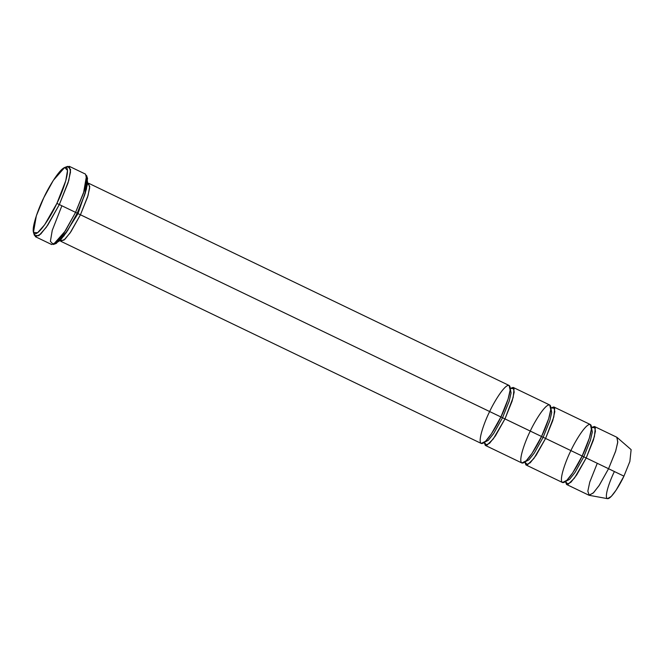 <?xml version="1.0" encoding="UTF-8"?>
<svg xmlns="http://www.w3.org/2000/svg" width="665" height="665" viewBox="0 0 665 665"><rect width="100%" height="100%" fill="white"/><g stroke="black" fill="none" stroke-linecap="round" stroke-linejoin="round"><path stroke-width="1" d="M65.96 167.314L69.301 166.333L70.532 171.977L68.038 182.908L59.335 204.562L56.891 203.407L44.663 224.745L37.573 232.75L33.458 232.418L36.342 215.817L43.799 197.705C38.894 207.281 29.834 231.146 34.464 233.706C39.526 235.36 52.51 213.216 56.891 203.407C61.803 193.823 70.856 169.966 66.226 167.405C61.163 165.743 48.179 187.887 43.799 197.705L53.375 180.315L64.688 167.472L67.514 170.415L65.752 180.789L56.891 203.407L59.335 204.562L68.753 180.531L70.615 169.508L67.614 166.375L64.688 167.472M86.866 177.372L87.68 183.108L85.236 193.316L77.207 213.174L84.663 195.061L87.547 178.461L86.566 175.494L83.507 193.124L75.577 212.376L77.207 213.174L66.625 232.11L60.091 240.547L55.037 243.556L56.317 243.407L67.63 230.556L77.207 213.174L75.577 212.376L84.289 190.722L86.783 179.791L85.552 174.147L69.301 166.333M60.781 241.262L60.099 240.539L63.915 240.156L70.041 233.016L80.448 214.77L70.922 231.736L65.095 239.101L60.781 241.262L481.236 443.439L485.55 441.277L491.377 433.921L500.903 416.947L508.077 399.116L510.13 390.114L509.116 385.467L88.661 183.282L89.667 187.937L87.622 196.94L80.448 214.77L502.532 417.745L509.157 401.294L511.077 392.949L510.213 388.543L511.077 392.949L509.157 401.294L502.532 417.745L500.903 416.947C497.071 425.534 485.708 444.91 481.277 443.464C477.229 441.219 485.159 420.347 489.448 411.959C493.289 403.372 504.644 383.996 509.074 385.442C513.122 387.687 505.201 408.568 500.903 416.947L78.005 213.615L86.575 188.677L78.005 213.615L77.182 213.216L78.005 213.615L63.69 236.266L78.005 213.615L80.448 214.77L88.063 195.468L89.75 186.366L87.664 183.208L88.661 183.282M33.458 232.418L34.43 235.385L38.803 235.734L46.342 227.231L59.335 204.562L75.577 212.376L59.335 204.562L47.764 225.161L40.69 234.105L35.453 236.732L34.131 233.506M484.328 442.375L488.351 440.255L493.746 433.414L502.532 417.745L493.746 433.414L488.351 440.255L484.328 442.375M484.211 442.466L486.871 445.284L493.239 438.983L504.968 418.9L502.532 417.745L543.155 437.279L549.78 420.829L551.701 412.483L550.836 408.077L551.701 412.483L549.78 420.829L543.155 437.279L541.534 436.481C537.694 445.068 526.331 464.444 521.909 462.998C517.852 460.754 525.782 439.881 530.072 431.494C533.912 422.907 545.275 403.53 549.697 404.977C553.754 407.221 545.824 428.102 541.534 436.481L548.7 418.651L550.753 409.648L549.739 405.002L513.181 387.421L514.195 392.067L512.141 401.07L504.968 418.9L495.442 435.874L489.615 443.231L485.3 445.392L484.211 442.466M589.215 495.309L607.544 498.667L611.301 496.381L616.123 490.122L623.936 476.148L608.558 468.717L615.732 450.887L617.785 441.884L616.771 437.229L594.427 426.489L595.441 431.136L593.388 440.139L586.214 457.969L623.936 476.148L629.863 461.485L631.127 449.64L617.054 437.412L617.719 442.491L615.566 451.41L608.558 468.717L599.34 485.217L593.645 492.607L589.215 495.309L587.835 491.144L589.772 482.075L597.104 463.721M566.547 484.461L588.891 495.209L593.205 493.048L599.032 485.683L608.558 468.717L583.779 456.813L574.992 472.483L569.606 479.324L565.574 481.443L569.606 479.324L574.992 472.483L583.779 456.813L582.158 456.015C578.317 464.602 566.954 483.979 562.532 482.532C558.475 480.288 566.405 459.407 570.703 451.028C574.535 442.441 585.898 423.065 590.329 424.511C594.377 426.755 586.447 447.636 582.158 456.015L586.214 457.969L576.688 474.935L570.861 482.3L566.547 484.461L565.458 481.535L568.118 484.353L574.485 478.052L586.214 457.969L594.419 436.514L595.316 427.753L591.459 427.462L594.427 426.489M583.779 456.813L590.404 440.363L592.332 432.017L591.459 427.612L592.332 432.017L590.404 440.363L583.779 456.813M524.951 461.909L528.983 459.789L534.369 452.948L543.155 437.279L534.369 452.948L528.983 459.789L524.951 461.909M524.835 462L527.495 464.818L533.862 458.518L545.591 438.435L543.155 437.279L582.158 456.015L589.323 438.185L591.376 429.183L590.362 424.536L553.804 406.955L554.818 411.602L552.765 420.604L545.591 438.435L536.065 455.4L530.238 462.765L525.924 464.926L524.835 462M485.3 445.392L521.867 462.973L526.173 460.812L532 453.447L541.534 436.481L504.968 418.9L513.172 397.446L514.062 388.684L510.213 388.393L513.181 387.421M525.924 464.926L562.49 482.507L566.796 480.346L572.632 472.981L582.158 456.015L545.591 438.435L553.795 416.98L554.693 408.219L550.836 407.928L553.804 406.955M623.936 476.148C620.686 483.413 611.06 499.831 607.311 498.6C603.887 496.697 610.595 479.016 614.227 471.917M35.453 236.732L51.704 244.545L56.932 241.919L64.015 232.974L75.577 212.376L65.411 230.846L53.383 244.496L50.39 241.362L52.252 230.348L61.67 206.316M591.401 427.578L591.883 427.678L591.459 427.878M56.317 243.407L53.383 244.496"/></g></svg>
